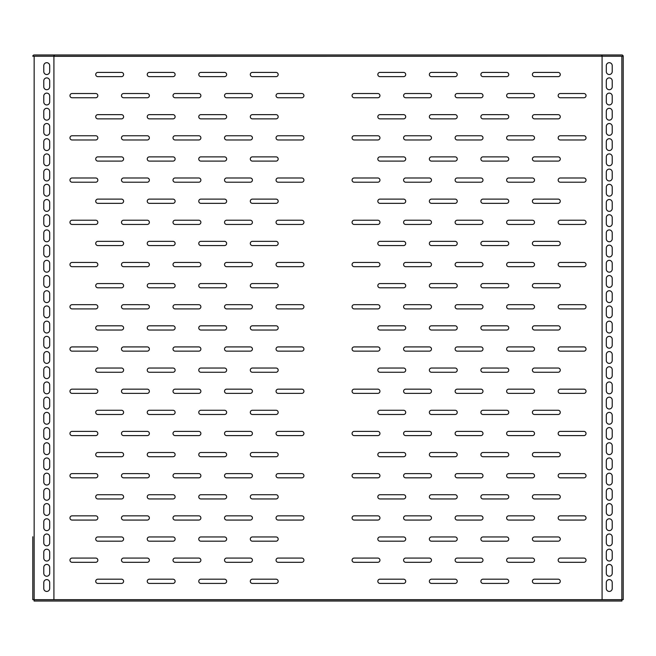 <?xml version="1.0" encoding="UTF-8"?>
<svg xmlns="http://www.w3.org/2000/svg" width="656" height="656" viewBox="0 0 656 656"><rect width="100%" height="100%" fill="white"/><g stroke="black" fill="none" stroke-linecap="round" stroke-linejoin="round"><path stroke-width="0.98" d="M32.8 582.782L32.8 599.674L53.915 599.674L53.915 56.236L601.659 56.236L601.659 54.973L54.341 54.973L54.341 56.326L623.2 56.236L623.2 599.674L623.2 93.406M32.8 536.756L32.8 599.674M278.169 93.529A2.116 2.116 0 0 0 276.053 95.645A2.116 2.116 0 0 0 278.169 97.752L301.817 97.752A2.116 2.116 0 0 0 303.925 95.645A2.116 2.116 0 0 0 301.817 93.529L278.169 93.529M226.64 93.529A2.116 2.116 0 0 0 224.532 95.645A2.116 2.116 0 0 0 226.64 97.752L250.297 97.752A2.116 2.116 0 0 0 252.404 95.645A2.116 2.116 0 0 0 250.297 93.529L226.64 93.529M175.119 93.529A2.116 2.116 0 0 0 173.012 95.645A2.116 2.116 0 0 0 175.119 97.752L198.768 97.752A2.116 2.116 0 0 0 200.884 95.645A2.116 2.116 0 0 0 198.768 93.529L175.119 93.529M123.599 93.529A2.116 2.116 0 0 0 121.483 95.645A2.116 2.116 0 0 0 123.599 97.752L147.247 97.752A2.116 2.116 0 0 0 149.363 95.645A2.116 2.116 0 0 0 147.247 93.529L123.599 93.529M278.169 135.759A2.116 2.116 0 0 0 276.053 137.875A2.116 2.116 0 0 0 278.169 139.982L301.817 139.982A2.116 2.116 0 0 0 303.925 137.875A2.116 2.116 0 0 0 301.817 135.759L278.169 135.759M226.64 135.759A2.116 2.116 0 0 0 224.532 137.875A2.116 2.116 0 0 0 226.64 139.982L250.297 139.982A2.116 2.116 0 0 0 252.404 137.875A2.116 2.116 0 0 0 250.297 135.759L226.64 135.759M175.119 135.759A2.116 2.116 0 0 0 173.012 137.875A2.116 2.116 0 0 0 175.119 139.982L198.768 139.982A2.116 2.116 0 0 0 200.884 137.875A2.116 2.116 0 0 0 198.768 135.759L175.119 135.759M123.599 135.759A2.116 2.116 0 0 0 121.483 137.875A2.116 2.116 0 0 0 123.599 139.982L147.247 139.982A2.116 2.116 0 0 0 149.363 137.875A2.116 2.116 0 0 0 147.247 135.759L123.599 135.759M278.169 177.989A2.116 2.116 0 0 0 276.053 180.105A2.116 2.116 0 0 0 278.169 182.212L301.817 182.212A2.116 2.116 0 0 0 303.925 180.105A2.116 2.116 0 0 0 301.817 177.989L278.169 177.989M226.64 177.989A2.116 2.116 0 0 0 224.532 180.105A2.116 2.116 0 0 0 226.64 182.212L250.297 182.212A2.116 2.116 0 0 0 252.404 180.105A2.116 2.116 0 0 0 250.297 177.989L226.64 177.989M175.119 177.989A2.116 2.116 0 0 0 173.012 180.105A2.116 2.116 0 0 0 175.119 182.212L198.768 182.212A2.116 2.116 0 0 0 200.884 180.105A2.116 2.116 0 0 0 198.768 177.989L175.119 177.989M123.599 177.989A2.116 2.116 0 0 0 121.483 180.105A2.116 2.116 0 0 0 123.599 182.212L147.247 182.212A2.116 2.116 0 0 0 149.363 180.105A2.116 2.116 0 0 0 147.247 177.989L123.599 177.989M278.169 220.227A2.116 2.116 0 0 0 276.053 222.335A2.116 2.116 0 0 0 278.169 224.45L301.817 224.45A2.116 2.116 0 0 0 303.925 222.335A2.116 2.116 0 0 0 301.817 220.227L278.169 220.227M226.64 220.227A2.116 2.116 0 0 0 224.532 222.335A2.116 2.116 0 0 0 226.64 224.45L250.297 224.45A2.116 2.116 0 0 0 252.404 222.335A2.116 2.116 0 0 0 250.297 220.227L226.64 220.227M175.119 220.227A2.116 2.116 0 0 0 173.012 222.335A2.116 2.116 0 0 0 175.119 224.45L198.768 224.45A2.116 2.116 0 0 0 200.884 222.335A2.116 2.116 0 0 0 198.768 220.227L175.119 220.227M123.599 220.227A2.116 2.116 0 0 0 121.483 222.335A2.116 2.116 0 0 0 123.599 224.45L147.247 224.45A2.116 2.116 0 0 0 149.363 222.335A2.116 2.116 0 0 0 147.247 220.227L123.599 220.227M278.169 262.457A2.116 2.116 0 0 0 276.053 264.565A2.116 2.116 0 0 0 278.169 266.68L301.817 266.68A2.116 2.116 0 0 0 303.925 264.565A2.116 2.116 0 0 0 301.817 262.457L278.169 262.457M226.64 262.457A2.116 2.116 0 0 0 224.532 264.565A2.116 2.116 0 0 0 226.64 266.68L250.297 266.68A2.116 2.116 0 0 0 252.404 264.565A2.116 2.116 0 0 0 250.297 262.457L226.64 262.457M175.119 262.457A2.116 2.116 0 0 0 173.012 264.565A2.116 2.116 0 0 0 175.119 266.68L198.768 266.68A2.116 2.116 0 0 0 200.884 264.565A2.116 2.116 0 0 0 198.768 262.457L175.119 262.457M123.599 262.457A2.116 2.116 0 0 0 121.483 264.565A2.116 2.116 0 0 0 123.599 266.68L147.247 266.68A2.116 2.116 0 0 0 149.363 264.565A2.116 2.116 0 0 0 147.247 262.457L123.599 262.457M278.169 304.687A2.116 2.116 0 0 0 276.053 306.803A2.116 2.116 0 0 0 278.169 308.91L301.817 308.91A2.116 2.116 0 0 0 303.925 306.803A2.116 2.116 0 0 0 301.817 304.687L278.169 304.687M226.64 304.687A2.116 2.116 0 0 0 224.532 306.803A2.116 2.116 0 0 0 226.64 308.91L250.297 308.91A2.116 2.116 0 0 0 252.404 306.803A2.116 2.116 0 0 0 250.297 304.687L226.64 304.687M175.119 304.687A2.116 2.116 0 0 0 173.012 306.803A2.116 2.116 0 0 0 175.119 308.91L198.768 308.91A2.116 2.116 0 0 0 200.884 306.803A2.116 2.116 0 0 0 198.768 304.687L175.119 304.687M123.599 304.687A2.116 2.116 0 0 0 121.483 306.803A2.116 2.116 0 0 0 123.599 308.91L147.247 308.91A2.116 2.116 0 0 0 149.363 306.803A2.116 2.116 0 0 0 147.247 304.687L123.599 304.687M278.169 346.917A2.116 2.116 0 0 0 276.053 349.033A2.116 2.116 0 0 0 278.169 351.14L301.817 351.14A2.116 2.116 0 0 0 303.925 349.033A2.116 2.116 0 0 0 301.817 346.917L278.169 346.917M226.64 346.917A2.116 2.116 0 0 0 224.532 349.033A2.116 2.116 0 0 0 226.64 351.14L250.297 351.14A2.116 2.116 0 0 0 252.404 349.033A2.116 2.116 0 0 0 250.297 346.917L226.64 346.917M175.119 346.917A2.116 2.116 0 0 0 173.012 349.033A2.116 2.116 0 0 0 175.119 351.14L198.768 351.14A2.116 2.116 0 0 0 200.884 349.033A2.116 2.116 0 0 0 198.768 346.917L175.119 346.917M123.599 346.917A2.116 2.116 0 0 0 121.483 349.033A2.116 2.116 0 0 0 123.599 351.14L147.247 351.14A2.116 2.116 0 0 0 149.363 349.033A2.116 2.116 0 0 0 147.247 346.917L123.599 346.917M278.169 389.156A2.116 2.116 0 0 0 276.053 391.263A2.116 2.116 0 0 0 278.169 393.379L301.817 393.379A2.116 2.116 0 0 0 303.925 391.263A2.116 2.116 0 0 0 301.817 389.156L278.169 389.156M226.64 389.156A2.116 2.116 0 0 0 224.532 391.263A2.116 2.116 0 0 0 226.64 393.379L250.297 393.379A2.116 2.116 0 0 0 252.404 391.263A2.116 2.116 0 0 0 250.297 389.156L226.64 389.156M175.119 389.156A2.116 2.116 0 0 0 173.012 391.263A2.116 2.116 0 0 0 175.119 393.379L198.768 393.379A2.116 2.116 0 0 0 200.884 391.263A2.116 2.116 0 0 0 198.768 389.156L175.119 389.156M123.599 389.156A2.116 2.116 0 0 0 121.483 391.263A2.116 2.116 0 0 0 123.599 393.379L147.247 393.379A2.116 2.116 0 0 0 149.363 391.263A2.116 2.116 0 0 0 147.247 389.156L123.599 389.156M278.169 431.386A2.116 2.116 0 0 0 276.053 433.493A2.116 2.116 0 0 0 278.169 435.609L301.817 435.609A2.116 2.116 0 0 0 303.925 433.493A2.116 2.116 0 0 0 301.817 431.386L278.169 431.386M226.64 431.386A2.116 2.116 0 0 0 224.532 433.493A2.116 2.116 0 0 0 226.64 435.609L250.297 435.609A2.116 2.116 0 0 0 252.404 433.493A2.116 2.116 0 0 0 250.297 431.386L226.64 431.386M175.119 431.386A2.116 2.116 0 0 0 173.012 433.493A2.116 2.116 0 0 0 175.119 435.609L198.768 435.609A2.116 2.116 0 0 0 200.884 433.493A2.116 2.116 0 0 0 198.768 431.386L175.119 431.386M123.599 431.386A2.116 2.116 0 0 0 121.483 433.493A2.116 2.116 0 0 0 123.599 435.609L147.247 435.609A2.116 2.116 0 0 0 149.363 433.493A2.116 2.116 0 0 0 147.247 431.386L123.599 431.386M278.169 473.616A2.116 2.116 0 0 0 276.053 475.723A2.116 2.116 0 0 0 278.169 477.839L301.817 477.839A2.116 2.116 0 0 0 303.925 475.723A2.116 2.116 0 0 0 301.817 473.616L278.169 473.616M226.64 473.616A2.116 2.116 0 0 0 224.532 475.723A2.116 2.116 0 0 0 226.64 477.839L250.297 477.839A2.116 2.116 0 0 0 252.404 475.723A2.116 2.116 0 0 0 250.297 473.616L226.64 473.616M175.119 473.616A2.116 2.116 0 0 0 173.012 475.723A2.116 2.116 0 0 0 175.119 477.839L198.768 477.839A2.116 2.116 0 0 0 200.884 475.723A2.116 2.116 0 0 0 198.768 473.616L175.119 473.616M123.599 473.616A2.116 2.116 0 0 0 121.483 475.723A2.116 2.116 0 0 0 123.599 477.839L147.247 477.839A2.116 2.116 0 0 0 149.363 475.723A2.116 2.116 0 0 0 147.247 473.616L123.599 473.616M278.169 515.846A2.116 2.116 0 0 0 276.053 517.961A2.116 2.116 0 0 0 278.169 520.069L301.817 520.069A2.116 2.116 0 0 0 303.925 517.961A2.116 2.116 0 0 0 301.817 515.846L278.169 515.846M226.64 515.846A2.116 2.116 0 0 0 224.532 517.961A2.116 2.116 0 0 0 226.64 520.069L250.297 520.069A2.116 2.116 0 0 0 252.404 517.961A2.116 2.116 0 0 0 250.297 515.846L226.64 515.846M175.119 515.846A2.116 2.116 0 0 0 173.012 517.961A2.116 2.116 0 0 0 175.119 520.069L198.768 520.069A2.116 2.116 0 0 0 200.884 517.961A2.116 2.116 0 0 0 198.768 515.846L175.119 515.846M123.599 515.846A2.116 2.116 0 0 0 121.483 517.961A2.116 2.116 0 0 0 123.599 520.069L147.247 520.069A2.116 2.116 0 0 0 149.363 517.961A2.116 2.116 0 0 0 147.247 515.846L123.599 515.846M72.078 93.529A2.116 2.116 0 0 0 69.962 95.645A2.116 2.116 0 0 0 72.078 97.752L95.727 97.752A2.116 2.116 0 0 0 97.834 95.645A2.116 2.116 0 0 0 95.727 93.529L72.078 93.529M72.078 135.759A2.116 2.116 0 0 0 69.962 137.875A2.116 2.116 0 0 0 72.078 139.982L95.727 139.982A2.116 2.116 0 0 0 97.834 137.875A2.116 2.116 0 0 0 95.727 135.759L72.078 135.759M72.078 177.989A2.116 2.116 0 0 0 69.962 180.105A2.116 2.116 0 0 0 72.078 182.212L95.727 182.212A2.116 2.116 0 0 0 97.834 180.105A2.116 2.116 0 0 0 95.727 177.989L72.078 177.989M72.078 220.227A2.116 2.116 0 0 0 69.962 222.335A2.116 2.116 0 0 0 72.078 224.45L95.727 224.45A2.116 2.116 0 0 0 97.834 222.335A2.116 2.116 0 0 0 95.727 220.227L72.078 220.227M72.078 262.457A2.116 2.116 0 0 0 69.962 264.565A2.116 2.116 0 0 0 72.078 266.68L95.727 266.68A2.116 2.116 0 0 0 97.834 264.565A2.116 2.116 0 0 0 95.727 262.457L72.078 262.457M72.078 304.687A2.116 2.116 0 0 0 69.962 306.803A2.116 2.116 0 0 0 72.078 308.91L95.727 308.91A2.116 2.116 0 0 0 97.834 306.803A2.116 2.116 0 0 0 95.727 304.687L72.078 304.687M72.078 346.917A2.116 2.116 0 0 0 69.962 349.033A2.116 2.116 0 0 0 72.078 351.14L95.727 351.14A2.116 2.116 0 0 0 97.834 349.033A2.116 2.116 0 0 0 95.727 346.917L72.078 346.917M72.078 389.156A2.116 2.116 0 0 0 69.962 391.263A2.116 2.116 0 0 0 72.078 393.379L95.727 393.379A2.116 2.116 0 0 0 97.834 391.263A2.116 2.116 0 0 0 95.727 389.156L72.078 389.156M72.078 431.386A2.116 2.116 0 0 0 69.962 433.493A2.116 2.116 0 0 0 72.078 435.609L95.727 435.609A2.116 2.116 0 0 0 97.834 433.493A2.116 2.116 0 0 0 95.727 431.386L72.078 431.386M72.078 473.616A2.116 2.116 0 0 0 69.962 475.723A2.116 2.116 0 0 0 72.078 477.839L95.727 477.839A2.116 2.116 0 0 0 97.834 475.723A2.116 2.116 0 0 0 95.727 473.616L72.078 473.616M72.078 515.846A2.116 2.116 0 0 0 69.962 517.961A2.116 2.116 0 0 0 72.078 520.069L95.727 520.069A2.116 2.116 0 0 0 97.834 517.961A2.116 2.116 0 0 0 95.727 515.846L72.078 515.846M278.169 558.076A2.116 2.116 0 0 0 276.053 560.191A2.116 2.116 0 0 0 278.169 562.299L301.817 562.299A2.116 2.116 0 0 0 303.925 560.191A2.116 2.116 0 0 0 301.817 558.076L278.169 558.076M226.64 558.076A2.116 2.116 0 0 0 224.532 560.191A2.116 2.116 0 0 0 226.64 562.299L250.297 562.299A2.116 2.116 0 0 0 252.404 560.191A2.116 2.116 0 0 0 250.297 558.076L226.64 558.076M175.119 558.076A2.116 2.116 0 0 0 173.012 560.191A2.116 2.116 0 0 0 175.119 562.299L198.768 562.299A2.116 2.116 0 0 0 200.884 560.191A2.116 2.116 0 0 0 198.768 558.076L175.119 558.076M123.599 558.076A2.116 2.116 0 0 0 121.483 560.191A2.116 2.116 0 0 0 123.599 562.299L147.247 562.299A2.116 2.116 0 0 0 149.363 560.191A2.116 2.116 0 0 0 147.247 558.076L123.599 558.076M72.078 558.076A2.116 2.116 0 0 0 69.962 560.191A2.116 2.116 0 0 0 72.078 562.299L95.727 562.299A2.116 2.116 0 0 0 97.834 560.191A2.116 2.116 0 0 0 95.727 558.076L72.078 558.076M250.297 74.522A2.116 2.116 0 0 1 252.404 72.414L276.053 72.414A2.116 2.116 0 0 1 278.169 74.522A2.116 2.116 0 0 1 276.053 76.637L252.404 76.637A2.116 2.116 0 0 1 250.297 74.522M198.768 74.522A2.116 2.116 0 0 1 200.884 72.414L224.532 72.414A2.116 2.116 0 0 1 226.64 74.522A2.116 2.116 0 0 1 224.532 76.637L200.884 76.637A2.116 2.116 0 0 1 198.768 74.522M147.247 74.522A2.116 2.116 0 0 1 149.363 72.414L173.012 72.414A2.116 2.116 0 0 1 175.119 74.522A2.116 2.116 0 0 1 173.012 76.637L149.363 76.637A2.116 2.116 0 0 1 147.247 74.522M250.297 116.76A2.116 2.116 0 0 1 252.404 114.644L276.053 114.644A2.116 2.116 0 0 1 278.169 116.76A2.116 2.116 0 0 1 276.053 118.867L252.404 118.867A2.116 2.116 0 0 1 250.297 116.76M198.768 116.76A2.116 2.116 0 0 1 200.884 114.644L224.532 114.644A2.116 2.116 0 0 1 226.64 116.76A2.116 2.116 0 0 1 224.532 118.867L200.884 118.867A2.116 2.116 0 0 1 198.768 116.76M147.247 116.76A2.116 2.116 0 0 1 149.363 114.644L173.012 114.644A2.116 2.116 0 0 1 175.119 116.76A2.116 2.116 0 0 1 173.012 118.867L149.363 118.867A2.116 2.116 0 0 1 147.247 116.76M250.297 158.99A2.116 2.116 0 0 1 252.404 156.874L276.053 156.874A2.116 2.116 0 0 1 278.169 158.99A2.116 2.116 0 0 1 276.053 161.097L252.404 161.097A2.116 2.116 0 0 1 250.297 158.99M198.768 158.99A2.116 2.116 0 0 1 200.884 156.874L224.532 156.874A2.116 2.116 0 0 1 226.64 158.99A2.116 2.116 0 0 1 224.532 161.097L200.884 161.097A2.116 2.116 0 0 1 198.768 158.99M147.247 158.99A2.116 2.116 0 0 1 149.363 156.874L173.012 156.874A2.116 2.116 0 0 1 175.119 158.99A2.116 2.116 0 0 1 173.012 161.097L149.363 161.097A2.116 2.116 0 0 1 147.247 158.99M250.297 201.22A2.116 2.116 0 0 1 252.404 199.112L276.053 199.112A2.116 2.116 0 0 1 278.169 201.22A2.116 2.116 0 0 1 276.053 203.335L252.404 203.335A2.116 2.116 0 0 1 250.297 201.22M198.768 201.22A2.116 2.116 0 0 1 200.884 199.112L224.532 199.112A2.116 2.116 0 0 1 226.64 201.22A2.116 2.116 0 0 1 224.532 203.335L200.884 203.335A2.116 2.116 0 0 1 198.768 201.22M147.247 201.22A2.116 2.116 0 0 1 149.363 199.112L173.012 199.112A2.116 2.116 0 0 1 175.119 201.22A2.116 2.116 0 0 1 173.012 203.335L149.363 203.335A2.116 2.116 0 0 1 147.247 201.22M250.297 243.45A2.116 2.116 0 0 1 252.404 241.342L276.053 241.342A2.116 2.116 0 0 1 278.169 243.45A2.116 2.116 0 0 1 276.053 245.565L252.404 245.565A2.116 2.116 0 0 1 250.297 243.45M198.768 243.45A2.116 2.116 0 0 1 200.884 241.342L224.532 241.342A2.116 2.116 0 0 1 226.64 243.45A2.116 2.116 0 0 1 224.532 245.565L200.884 245.565A2.116 2.116 0 0 1 198.768 243.45M147.247 243.45A2.116 2.116 0 0 1 149.363 241.342L173.012 241.342A2.116 2.116 0 0 1 175.119 243.45A2.116 2.116 0 0 1 173.012 245.565L149.363 245.565A2.116 2.116 0 0 1 147.247 243.45M250.297 285.68A2.116 2.116 0 0 1 252.404 283.572L276.053 283.572A2.116 2.116 0 0 1 278.169 285.68A2.116 2.116 0 0 1 276.053 287.795L252.404 287.795A2.116 2.116 0 0 1 250.297 285.68M198.768 285.68A2.116 2.116 0 0 1 200.884 283.572L224.532 283.572A2.116 2.116 0 0 1 226.64 285.68A2.116 2.116 0 0 1 224.532 287.795L200.884 287.795A2.116 2.116 0 0 1 198.768 285.68M147.247 285.68A2.116 2.116 0 0 1 149.363 283.572L173.012 283.572A2.116 2.116 0 0 1 175.119 285.68A2.116 2.116 0 0 1 173.012 287.795L149.363 287.795A2.116 2.116 0 0 1 147.247 285.68M250.297 327.918A2.116 2.116 0 0 1 252.404 325.802L276.053 325.802A2.116 2.116 0 0 1 278.169 327.918A2.116 2.116 0 0 1 276.053 330.025L252.404 330.025A2.116 2.116 0 0 1 250.297 327.918M198.768 327.918A2.116 2.116 0 0 1 200.884 325.802L224.532 325.802A2.116 2.116 0 0 1 226.64 327.918A2.116 2.116 0 0 1 224.532 330.025L200.884 330.025A2.116 2.116 0 0 1 198.768 327.918M147.247 327.918A2.116 2.116 0 0 1 149.363 325.802L173.012 325.802A2.116 2.116 0 0 1 175.119 327.918A2.116 2.116 0 0 1 173.012 330.025L149.363 330.025A2.116 2.116 0 0 1 147.247 327.918M250.297 370.148A2.116 2.116 0 0 1 252.404 368.032L276.053 368.032A2.116 2.116 0 0 1 278.169 370.148A2.116 2.116 0 0 1 276.053 372.255L252.404 372.255A2.116 2.116 0 0 1 250.297 370.148M198.768 370.148A2.116 2.116 0 0 1 200.884 368.032L224.532 368.032A2.116 2.116 0 0 1 226.64 370.148A2.116 2.116 0 0 1 224.532 372.255L200.884 372.255A2.116 2.116 0 0 1 198.768 370.148M147.247 370.148A2.116 2.116 0 0 1 149.363 368.032L173.012 368.032A2.116 2.116 0 0 1 175.119 370.148A2.116 2.116 0 0 1 173.012 372.255L149.363 372.255A2.116 2.116 0 0 1 147.247 370.148M250.297 412.378A2.116 2.116 0 0 1 252.404 410.271L276.053 410.271A2.116 2.116 0 0 1 278.169 412.378A2.116 2.116 0 0 1 276.053 414.494L252.404 414.494A2.116 2.116 0 0 1 250.297 412.378M198.768 412.378A2.116 2.116 0 0 1 200.884 410.271L224.532 410.271A2.116 2.116 0 0 1 226.64 412.378A2.116 2.116 0 0 1 224.532 414.494L200.884 414.494A2.116 2.116 0 0 1 198.768 412.378M147.247 412.378A2.116 2.116 0 0 1 149.363 410.271L173.012 410.271A2.116 2.116 0 0 1 175.119 412.378A2.116 2.116 0 0 1 173.012 414.494L149.363 414.494A2.116 2.116 0 0 1 147.247 412.378M250.297 454.608A2.116 2.116 0 0 1 252.404 452.501L276.053 452.501A2.116 2.116 0 0 1 278.169 454.608A2.116 2.116 0 0 1 276.053 456.724L252.404 456.724A2.116 2.116 0 0 1 250.297 454.608M198.768 454.608A2.116 2.116 0 0 1 200.884 452.501L224.532 452.501A2.116 2.116 0 0 1 226.64 454.608A2.116 2.116 0 0 1 224.532 456.724L200.884 456.724A2.116 2.116 0 0 1 198.768 454.608M147.247 454.608A2.116 2.116 0 0 1 149.363 452.501L173.012 452.501A2.116 2.116 0 0 1 175.119 454.608A2.116 2.116 0 0 1 173.012 456.724L149.363 456.724A2.116 2.116 0 0 1 147.247 454.608M250.297 496.846A2.116 2.116 0 0 1 252.404 494.731L276.053 494.731A2.116 2.116 0 0 1 278.169 496.846A2.116 2.116 0 0 1 276.053 498.954L252.404 498.954A2.116 2.116 0 0 1 250.297 496.846M198.768 496.846A2.116 2.116 0 0 1 200.884 494.731L224.532 494.731A2.116 2.116 0 0 1 226.64 496.846A2.116 2.116 0 0 1 224.532 498.954L200.884 498.954A2.116 2.116 0 0 1 198.768 496.846M147.247 496.846A2.116 2.116 0 0 1 149.363 494.731L173.012 494.731A2.116 2.116 0 0 1 175.119 496.846A2.116 2.116 0 0 1 173.012 498.954L149.363 498.954A2.116 2.116 0 0 1 147.247 496.846M250.297 539.076A2.116 2.116 0 0 1 252.404 536.961L276.053 536.961A2.116 2.116 0 0 1 278.169 539.076A2.116 2.116 0 0 1 276.053 541.184L252.404 541.184A2.116 2.116 0 0 1 250.297 539.076M198.768 539.076A2.116 2.116 0 0 1 200.884 536.961L224.532 536.961A2.116 2.116 0 0 1 226.64 539.076A2.116 2.116 0 0 1 224.532 541.184L200.884 541.184A2.116 2.116 0 0 1 198.768 539.076M147.247 539.076A2.116 2.116 0 0 1 149.363 536.961L173.012 536.961A2.116 2.116 0 0 1 175.119 539.076A2.116 2.116 0 0 1 173.012 541.184L149.363 541.184A2.116 2.116 0 0 1 147.247 539.076M95.727 74.522A2.116 2.116 0 0 1 97.834 72.414L121.483 72.414A2.116 2.116 0 0 1 123.599 74.522A2.116 2.116 0 0 1 121.483 76.637L97.834 76.637A2.116 2.116 0 0 1 95.727 74.522M95.727 116.76A2.116 2.116 0 0 1 97.834 114.644L121.483 114.644A2.116 2.116 0 0 1 123.599 116.76A2.116 2.116 0 0 1 121.483 118.867L97.834 118.867A2.116 2.116 0 0 1 95.727 116.76M95.727 158.99A2.116 2.116 0 0 1 97.834 156.874L121.483 156.874A2.116 2.116 0 0 1 123.599 158.99A2.116 2.116 0 0 1 121.483 161.097L97.834 161.097A2.116 2.116 0 0 1 95.727 158.99M95.727 201.22A2.116 2.116 0 0 1 97.834 199.112L121.483 199.112A2.116 2.116 0 0 1 123.599 201.22A2.116 2.116 0 0 1 121.483 203.335L97.834 203.335A2.116 2.116 0 0 1 95.727 201.22M95.727 243.45A2.116 2.116 0 0 1 97.834 241.342L121.483 241.342A2.116 2.116 0 0 1 123.599 243.45A2.116 2.116 0 0 1 121.483 245.565L97.834 245.565A2.116 2.116 0 0 1 95.727 243.45M95.727 285.68A2.116 2.116 0 0 1 97.834 283.572L121.483 283.572A2.116 2.116 0 0 1 123.599 285.68A2.116 2.116 0 0 1 121.483 287.795L97.834 287.795A2.116 2.116 0 0 1 95.727 285.68M95.727 327.918A2.116 2.116 0 0 1 97.834 325.802L121.483 325.802A2.116 2.116 0 0 1 123.599 327.918A2.116 2.116 0 0 1 121.483 330.025L97.834 330.025A2.116 2.116 0 0 1 95.727 327.918M95.727 370.148A2.116 2.116 0 0 1 97.834 368.032L121.483 368.032A2.116 2.116 0 0 1 123.599 370.148A2.116 2.116 0 0 1 121.483 372.255L97.834 372.255A2.116 2.116 0 0 1 95.727 370.148M95.727 412.378A2.116 2.116 0 0 1 97.834 410.271L121.483 410.271A2.116 2.116 0 0 1 123.599 412.378A2.116 2.116 0 0 1 121.483 414.494L97.834 414.494A2.116 2.116 0 0 1 95.727 412.378M95.727 454.608A2.116 2.116 0 0 1 97.834 452.501L121.483 452.501A2.116 2.116 0 0 1 123.599 454.608A2.116 2.116 0 0 1 121.483 456.724L97.834 456.724A2.116 2.116 0 0 1 95.727 454.608M95.727 496.846A2.116 2.116 0 0 1 97.834 494.731L121.483 494.731A2.116 2.116 0 0 1 123.599 496.846A2.116 2.116 0 0 1 121.483 498.954L97.834 498.954A2.116 2.116 0 0 1 95.727 496.846M95.727 539.076A2.116 2.116 0 0 1 97.834 536.961L121.483 536.961A2.116 2.116 0 0 1 123.599 539.076A2.116 2.116 0 0 1 121.483 541.184L97.834 541.184A2.116 2.116 0 0 1 95.727 539.076M250.297 581.306A2.116 2.116 0 0 1 252.404 579.191L276.053 579.191A2.116 2.116 0 0 1 278.169 581.306A2.116 2.116 0 0 1 276.053 583.414L252.404 583.414A2.116 2.116 0 0 1 250.297 581.306M198.768 581.306A2.116 2.116 0 0 1 200.884 579.191L224.532 579.191A2.116 2.116 0 0 1 226.64 581.306A2.116 2.116 0 0 1 224.532 583.414L200.884 583.414A2.116 2.116 0 0 1 198.768 581.306M147.247 581.306A2.116 2.116 0 0 1 149.363 579.191L173.012 579.191A2.116 2.116 0 0 1 175.119 581.306A2.116 2.116 0 0 1 173.012 583.414L149.363 583.414A2.116 2.116 0 0 1 147.247 581.306M95.727 581.306A2.116 2.116 0 0 1 97.834 579.191L121.483 579.191A2.116 2.116 0 0 1 123.599 581.306A2.116 2.116 0 0 1 121.483 583.414L97.834 583.414A2.116 2.116 0 0 1 95.727 581.306M352.075 95.645A2.116 2.116 0 0 1 354.183 93.529L377.831 93.529A2.116 2.116 0 0 1 379.947 95.645A2.116 2.116 0 0 1 377.831 97.752L354.183 97.752A2.116 2.116 0 0 1 352.075 95.645M403.596 95.645A2.116 2.116 0 0 1 405.703 93.529L429.36 93.529A2.116 2.116 0 0 1 431.468 95.645A2.116 2.116 0 0 1 429.36 97.752L405.703 97.752A2.116 2.116 0 0 1 403.596 95.645M455.116 95.645A2.116 2.116 0 0 1 457.232 93.529L480.881 93.529A2.116 2.116 0 0 1 482.988 95.645A2.116 2.116 0 0 1 480.881 97.752L457.232 97.752A2.116 2.116 0 0 1 455.116 95.645M506.637 95.645A2.116 2.116 0 0 1 508.753 93.529L532.401 93.529A2.116 2.116 0 0 1 534.517 95.645A2.116 2.116 0 0 1 532.401 97.752L508.753 97.752A2.116 2.116 0 0 1 506.637 95.645M352.075 137.875A2.116 2.116 0 0 1 354.183 135.759L377.831 135.759A2.116 2.116 0 0 1 379.947 137.875A2.116 2.116 0 0 1 377.831 139.982L354.183 139.982A2.116 2.116 0 0 1 352.075 137.875M403.596 137.875A2.116 2.116 0 0 1 405.703 135.759L429.36 135.759A2.116 2.116 0 0 1 431.468 137.875A2.116 2.116 0 0 1 429.36 139.982L405.703 139.982A2.116 2.116 0 0 1 403.596 137.875M455.116 137.875A2.116 2.116 0 0 1 457.232 135.759L480.881 135.759A2.116 2.116 0 0 1 482.988 137.875A2.116 2.116 0 0 1 480.881 139.982L457.232 139.982A2.116 2.116 0 0 1 455.116 137.875M506.637 137.875A2.116 2.116 0 0 1 508.753 135.759L532.401 135.759A2.116 2.116 0 0 1 534.517 137.875A2.116 2.116 0 0 1 532.401 139.982L508.753 139.982A2.116 2.116 0 0 1 506.637 137.875M352.075 180.105A2.116 2.116 0 0 1 354.183 177.989L377.831 177.989A2.116 2.116 0 0 1 379.947 180.105A2.116 2.116 0 0 1 377.831 182.212L354.183 182.212A2.116 2.116 0 0 1 352.075 180.105M403.596 180.105A2.116 2.116 0 0 1 405.703 177.989L429.36 177.989A2.116 2.116 0 0 1 431.468 180.105A2.116 2.116 0 0 1 429.36 182.212L405.703 182.212A2.116 2.116 0 0 1 403.596 180.105M455.116 180.105A2.116 2.116 0 0 1 457.232 177.989L480.881 177.989A2.116 2.116 0 0 1 482.988 180.105A2.116 2.116 0 0 1 480.881 182.212L457.232 182.212A2.116 2.116 0 0 1 455.116 180.105M506.637 180.105A2.116 2.116 0 0 1 508.753 177.989L532.401 177.989A2.116 2.116 0 0 1 534.517 180.105A2.116 2.116 0 0 1 532.401 182.212L508.753 182.212A2.116 2.116 0 0 1 506.637 180.105M352.075 222.335A2.116 2.116 0 0 1 354.183 220.227L377.831 220.227A2.116 2.116 0 0 1 379.947 222.335A2.116 2.116 0 0 1 377.831 224.45L354.183 224.45A2.116 2.116 0 0 1 352.075 222.335M403.596 222.335A2.116 2.116 0 0 1 405.703 220.227L429.36 220.227A2.116 2.116 0 0 1 431.468 222.335A2.116 2.116 0 0 1 429.36 224.45L405.703 224.45A2.116 2.116 0 0 1 403.596 222.335M455.116 222.335A2.116 2.116 0 0 1 457.232 220.227L480.881 220.227A2.116 2.116 0 0 1 482.988 222.335A2.116 2.116 0 0 1 480.881 224.45L457.232 224.45A2.116 2.116 0 0 1 455.116 222.335M506.637 222.335A2.116 2.116 0 0 1 508.753 220.227L532.401 220.227A2.116 2.116 0 0 1 534.517 222.335A2.116 2.116 0 0 1 532.401 224.45L508.753 224.45A2.116 2.116 0 0 1 506.637 222.335M352.075 264.565A2.116 2.116 0 0 1 354.183 262.457L377.831 262.457A2.116 2.116 0 0 1 379.947 264.565A2.116 2.116 0 0 1 377.831 266.68L354.183 266.68A2.116 2.116 0 0 1 352.075 264.565M403.596 264.565A2.116 2.116 0 0 1 405.703 262.457L429.36 262.457A2.116 2.116 0 0 1 431.468 264.565A2.116 2.116 0 0 1 429.36 266.68L405.703 266.68A2.116 2.116 0 0 1 403.596 264.565M455.116 264.565A2.116 2.116 0 0 1 457.232 262.457L480.881 262.457A2.116 2.116 0 0 1 482.988 264.565A2.116 2.116 0 0 1 480.881 266.68L457.232 266.68A2.116 2.116 0 0 1 455.116 264.565M506.637 264.565A2.116 2.116 0 0 1 508.753 262.457L532.401 262.457A2.116 2.116 0 0 1 534.517 264.565A2.116 2.116 0 0 1 532.401 266.68L508.753 266.68A2.116 2.116 0 0 1 506.637 264.565M352.075 306.803A2.116 2.116 0 0 1 354.183 304.687L377.831 304.687A2.116 2.116 0 0 1 379.947 306.803A2.116 2.116 0 0 1 377.831 308.91L354.183 308.91A2.116 2.116 0 0 1 352.075 306.803M403.596 306.803A2.116 2.116 0 0 1 405.703 304.687L429.36 304.687A2.116 2.116 0 0 1 431.468 306.803A2.116 2.116 0 0 1 429.36 308.91L405.703 308.91A2.116 2.116 0 0 1 403.596 306.803M455.116 306.803A2.116 2.116 0 0 1 457.232 304.687L480.881 304.687A2.116 2.116 0 0 1 482.988 306.803A2.116 2.116 0 0 1 480.881 308.91L457.232 308.91A2.116 2.116 0 0 1 455.116 306.803M506.637 306.803A2.116 2.116 0 0 1 508.753 304.687L532.401 304.687A2.116 2.116 0 0 1 534.517 306.803A2.116 2.116 0 0 1 532.401 308.91L508.753 308.91A2.116 2.116 0 0 1 506.637 306.803M352.075 349.033A2.116 2.116 0 0 1 354.183 346.917L377.831 346.917A2.116 2.116 0 0 1 379.947 349.033A2.116 2.116 0 0 1 377.831 351.14L354.183 351.14A2.116 2.116 0 0 1 352.075 349.033M403.596 349.033A2.116 2.116 0 0 1 405.703 346.917L429.36 346.917A2.116 2.116 0 0 1 431.468 349.033A2.116 2.116 0 0 1 429.36 351.14L405.703 351.14A2.116 2.116 0 0 1 403.596 349.033M455.116 349.033A2.116 2.116 0 0 1 457.232 346.917L480.881 346.917A2.116 2.116 0 0 1 482.988 349.033A2.116 2.116 0 0 1 480.881 351.14L457.232 351.14A2.116 2.116 0 0 1 455.116 349.033M506.637 349.033A2.116 2.116 0 0 1 508.753 346.917L532.401 346.917A2.116 2.116 0 0 1 534.517 349.033A2.116 2.116 0 0 1 532.401 351.14L508.753 351.14A2.116 2.116 0 0 1 506.637 349.033M352.075 391.263A2.116 2.116 0 0 1 354.183 389.156L377.831 389.156A2.116 2.116 0 0 1 379.947 391.263A2.116 2.116 0 0 1 377.831 393.379L354.183 393.379A2.116 2.116 0 0 1 352.075 391.263M403.596 391.263A2.116 2.116 0 0 1 405.703 389.156L429.36 389.156A2.116 2.116 0 0 1 431.468 391.263A2.116 2.116 0 0 1 429.36 393.379L405.703 393.379A2.116 2.116 0 0 1 403.596 391.263M455.116 391.263A2.116 2.116 0 0 1 457.232 389.156L480.881 389.156A2.116 2.116 0 0 1 482.988 391.263A2.116 2.116 0 0 1 480.881 393.379L457.232 393.379A2.116 2.116 0 0 1 455.116 391.263M506.637 391.263A2.116 2.116 0 0 1 508.753 389.156L532.401 389.156A2.116 2.116 0 0 1 534.517 391.263A2.116 2.116 0 0 1 532.401 393.379L508.753 393.379A2.116 2.116 0 0 1 506.637 391.263M352.075 433.493A2.116 2.116 0 0 1 354.183 431.386L377.831 431.386A2.116 2.116 0 0 1 379.947 433.493A2.116 2.116 0 0 1 377.831 435.609L354.183 435.609A2.116 2.116 0 0 1 352.075 433.493M403.596 433.493A2.116 2.116 0 0 1 405.703 431.386L429.36 431.386A2.116 2.116 0 0 1 431.468 433.493A2.116 2.116 0 0 1 429.36 435.609L405.703 435.609A2.116 2.116 0 0 1 403.596 433.493M455.116 433.493A2.116 2.116 0 0 1 457.232 431.386L480.881 431.386A2.116 2.116 0 0 1 482.988 433.493A2.116 2.116 0 0 1 480.881 435.609L457.232 435.609A2.116 2.116 0 0 1 455.116 433.493M506.637 433.493A2.116 2.116 0 0 1 508.753 431.386L532.401 431.386A2.116 2.116 0 0 1 534.517 433.493A2.116 2.116 0 0 1 532.401 435.609L508.753 435.609A2.116 2.116 0 0 1 506.637 433.493M352.075 475.723A2.116 2.116 0 0 1 354.183 473.616L377.831 473.616A2.116 2.116 0 0 1 379.947 475.723A2.116 2.116 0 0 1 377.831 477.839L354.183 477.839A2.116 2.116 0 0 1 352.075 475.723M403.596 475.723A2.116 2.116 0 0 1 405.703 473.616L429.36 473.616A2.116 2.116 0 0 1 431.468 475.723A2.116 2.116 0 0 1 429.36 477.839L405.703 477.839A2.116 2.116 0 0 1 403.596 475.723M455.116 475.723A2.116 2.116 0 0 1 457.232 473.616L480.881 473.616A2.116 2.116 0 0 1 482.988 475.723A2.116 2.116 0 0 1 480.881 477.839L457.232 477.839A2.116 2.116 0 0 1 455.116 475.723M506.637 475.723A2.116 2.116 0 0 1 508.753 473.616L532.401 473.616A2.116 2.116 0 0 1 534.517 475.723A2.116 2.116 0 0 1 532.401 477.839L508.753 477.839A2.116 2.116 0 0 1 506.637 475.723M352.075 517.961A2.116 2.116 0 0 1 354.183 515.846L377.831 515.846A2.116 2.116 0 0 1 379.947 517.961A2.116 2.116 0 0 1 377.831 520.069L354.183 520.069A2.116 2.116 0 0 1 352.075 517.961M403.596 517.961A2.116 2.116 0 0 1 405.703 515.846L429.36 515.846A2.116 2.116 0 0 1 431.468 517.961A2.116 2.116 0 0 1 429.36 520.069L405.703 520.069A2.116 2.116 0 0 1 403.596 517.961M455.116 517.961A2.116 2.116 0 0 1 457.232 515.846L480.881 515.846A2.116 2.116 0 0 1 482.988 517.961A2.116 2.116 0 0 1 480.881 520.069L457.232 520.069A2.116 2.116 0 0 1 455.116 517.961M506.637 517.961A2.116 2.116 0 0 1 508.753 515.846L532.401 515.846A2.116 2.116 0 0 1 534.517 517.961A2.116 2.116 0 0 1 532.401 520.069L508.753 520.069A2.116 2.116 0 0 1 506.637 517.961M558.166 95.645A2.116 2.116 0 0 1 560.273 93.529L583.922 93.529A2.116 2.116 0 0 1 586.038 95.645A2.116 2.116 0 0 1 583.922 97.752L560.273 97.752A2.116 2.116 0 0 1 558.166 95.645M558.166 137.875A2.116 2.116 0 0 1 560.273 135.759L583.922 135.759A2.116 2.116 0 0 1 586.038 137.875A2.116 2.116 0 0 1 583.922 139.982L560.273 139.982A2.116 2.116 0 0 1 558.166 137.875M558.166 180.105A2.116 2.116 0 0 1 560.273 177.989L583.922 177.989A2.116 2.116 0 0 1 586.038 180.105A2.116 2.116 0 0 1 583.922 182.212L560.273 182.212A2.116 2.116 0 0 1 558.166 180.105M558.166 222.335A2.116 2.116 0 0 1 560.273 220.227L583.922 220.227A2.116 2.116 0 0 1 586.038 222.335A2.116 2.116 0 0 1 583.922 224.45L560.273 224.45A2.116 2.116 0 0 1 558.166 222.335M558.166 264.565A2.116 2.116 0 0 1 560.273 262.457L583.922 262.457A2.116 2.116 0 0 1 586.038 264.565A2.116 2.116 0 0 1 583.922 266.68L560.273 266.68A2.116 2.116 0 0 1 558.166 264.565M558.166 306.803A2.116 2.116 0 0 1 560.273 304.687L583.922 304.687A2.116 2.116 0 0 1 586.038 306.803A2.116 2.116 0 0 1 583.922 308.91L560.273 308.91A2.116 2.116 0 0 1 558.166 306.803M558.166 349.033A2.116 2.116 0 0 1 560.273 346.917L583.922 346.917A2.116 2.116 0 0 1 586.038 349.033A2.116 2.116 0 0 1 583.922 351.14L560.273 351.14A2.116 2.116 0 0 1 558.166 349.033M558.166 391.263A2.116 2.116 0 0 1 560.273 389.156L583.922 389.156A2.116 2.116 0 0 1 586.038 391.263A2.116 2.116 0 0 1 583.922 393.379L560.273 393.379A2.116 2.116 0 0 1 558.166 391.263M558.166 433.493A2.116 2.116 0 0 1 560.273 431.386L583.922 431.386A2.116 2.116 0 0 1 586.038 433.493A2.116 2.116 0 0 1 583.922 435.609L560.273 435.609A2.116 2.116 0 0 1 558.166 433.493M558.166 475.723A2.116 2.116 0 0 1 560.273 473.616L583.922 473.616A2.116 2.116 0 0 1 586.038 475.723A2.116 2.116 0 0 1 583.922 477.839L560.273 477.839A2.116 2.116 0 0 1 558.166 475.723M558.166 517.961A2.116 2.116 0 0 1 560.273 515.846L583.922 515.846A2.116 2.116 0 0 1 586.038 517.961A2.116 2.116 0 0 1 583.922 520.069L560.273 520.069A2.116 2.116 0 0 1 558.166 517.961M352.075 560.191A2.116 2.116 0 0 1 354.183 558.076L377.831 558.076A2.116 2.116 0 0 1 379.947 560.191A2.116 2.116 0 0 1 377.831 562.299L354.183 562.299A2.116 2.116 0 0 1 352.075 560.191M403.596 560.191A2.116 2.116 0 0 1 405.703 558.076L429.36 558.076A2.116 2.116 0 0 1 431.468 560.191A2.116 2.116 0 0 1 429.36 562.299L405.703 562.299A2.116 2.116 0 0 1 403.596 560.191M455.116 560.191A2.116 2.116 0 0 1 457.232 558.076L480.881 558.076A2.116 2.116 0 0 1 482.988 560.191A2.116 2.116 0 0 1 480.881 562.299L457.232 562.299A2.116 2.116 0 0 1 455.116 560.191M506.637 560.191A2.116 2.116 0 0 1 508.753 558.076L532.401 558.076A2.116 2.116 0 0 1 534.517 560.191A2.116 2.116 0 0 1 532.401 562.299L508.753 562.299A2.116 2.116 0 0 1 506.637 560.191M558.166 560.191A2.116 2.116 0 0 1 560.273 558.076L583.922 558.076A2.116 2.116 0 0 1 586.038 560.191A2.116 2.116 0 0 1 583.922 562.299L560.273 562.299A2.116 2.116 0 0 1 558.166 560.191M431.468 72.414A2.116 2.116 0 0 0 429.36 74.522A2.116 2.116 0 0 0 431.468 76.637L455.116 76.637A2.116 2.116 0 0 0 457.232 74.522A2.116 2.116 0 0 0 455.116 72.414L431.468 72.414M431.468 114.644A2.116 2.116 0 0 0 429.36 116.76A2.116 2.116 0 0 0 431.468 118.867L455.116 118.867A2.116 2.116 0 0 0 457.232 116.76A2.116 2.116 0 0 0 455.116 114.644L431.468 114.644M431.468 156.874A2.116 2.116 0 0 0 429.36 158.99A2.116 2.116 0 0 0 431.468 161.097L455.116 161.097A2.116 2.116 0 0 0 457.232 158.99A2.116 2.116 0 0 0 455.116 156.874L431.468 156.874M431.468 199.112A2.116 2.116 0 0 0 429.36 201.22A2.116 2.116 0 0 0 431.468 203.335L455.116 203.335A2.116 2.116 0 0 0 457.232 201.22A2.116 2.116 0 0 0 455.116 199.112L431.468 199.112M431.468 241.342A2.116 2.116 0 0 0 429.36 243.45A2.116 2.116 0 0 0 431.468 245.565L455.116 245.565A2.116 2.116 0 0 0 457.232 243.45A2.116 2.116 0 0 0 455.116 241.342L431.468 241.342M431.468 283.572A2.116 2.116 0 0 0 429.36 285.68A2.116 2.116 0 0 0 431.468 287.795L455.116 287.795A2.116 2.116 0 0 0 457.232 285.68A2.116 2.116 0 0 0 455.116 283.572L431.468 283.572M431.468 325.802A2.116 2.116 0 0 0 429.36 327.918A2.116 2.116 0 0 0 431.468 330.025L455.116 330.025A2.116 2.116 0 0 0 457.232 327.918A2.116 2.116 0 0 0 455.116 325.802L431.468 325.802M431.468 368.032A2.116 2.116 0 0 0 429.36 370.148A2.116 2.116 0 0 0 431.468 372.255L455.116 372.255A2.116 2.116 0 0 0 457.232 370.148A2.116 2.116 0 0 0 455.116 368.032L431.468 368.032M431.468 410.271A2.116 2.116 0 0 0 429.36 412.378A2.116 2.116 0 0 0 431.468 414.494L455.116 414.494A2.116 2.116 0 0 0 457.232 412.378A2.116 2.116 0 0 0 455.116 410.271L431.468 410.271M431.468 452.501A2.116 2.116 0 0 0 429.36 454.608A2.116 2.116 0 0 0 431.468 456.724L455.116 456.724A2.116 2.116 0 0 0 457.232 454.608A2.116 2.116 0 0 0 455.116 452.501L431.468 452.501M431.468 494.731A2.116 2.116 0 0 0 429.36 496.846A2.116 2.116 0 0 0 431.468 498.954L455.116 498.954A2.116 2.116 0 0 0 457.232 496.846A2.116 2.116 0 0 0 455.116 494.731L431.468 494.731M431.468 536.961A2.116 2.116 0 0 0 429.36 539.076A2.116 2.116 0 0 0 431.468 541.184L455.116 541.184A2.116 2.116 0 0 0 457.232 539.076A2.116 2.116 0 0 0 455.116 536.961L431.468 536.961M482.988 72.414A2.116 2.116 0 0 0 480.881 74.522A2.116 2.116 0 0 0 482.988 76.637L506.637 76.637A2.116 2.116 0 0 0 508.753 74.522A2.116 2.116 0 0 0 506.637 72.414L482.988 72.414M482.988 114.644A2.116 2.116 0 0 0 480.881 116.76A2.116 2.116 0 0 0 482.988 118.867L506.637 118.867A2.116 2.116 0 0 0 508.753 116.76A2.116 2.116 0 0 0 506.637 114.644L482.988 114.644M482.988 156.874A2.116 2.116 0 0 0 480.881 158.99A2.116 2.116 0 0 0 482.988 161.097L506.637 161.097A2.116 2.116 0 0 0 508.753 158.99A2.116 2.116 0 0 0 506.637 156.874L482.988 156.874M482.988 199.112A2.116 2.116 0 0 0 480.881 201.22A2.116 2.116 0 0 0 482.988 203.335L506.637 203.335A2.116 2.116 0 0 0 508.753 201.22A2.116 2.116 0 0 0 506.637 199.112L482.988 199.112M482.988 241.342A2.116 2.116 0 0 0 480.881 243.45A2.116 2.116 0 0 0 482.988 245.565L506.637 245.565A2.116 2.116 0 0 0 508.753 243.45A2.116 2.116 0 0 0 506.637 241.342L482.988 241.342M482.988 283.572A2.116 2.116 0 0 0 480.881 285.68A2.116 2.116 0 0 0 482.988 287.795L506.637 287.795A2.116 2.116 0 0 0 508.753 285.68A2.116 2.116 0 0 0 506.637 283.572L482.988 283.572M482.988 325.802A2.116 2.116 0 0 0 480.881 327.918A2.116 2.116 0 0 0 482.988 330.025L506.637 330.025A2.116 2.116 0 0 0 508.753 327.918A2.116 2.116 0 0 0 506.637 325.802L482.988 325.802M482.988 368.032A2.116 2.116 0 0 0 480.881 370.148A2.116 2.116 0 0 0 482.988 372.255L506.637 372.255A2.116 2.116 0 0 0 508.753 370.148A2.116 2.116 0 0 0 506.637 368.032L482.988 368.032M482.988 410.271A2.116 2.116 0 0 0 480.881 412.378A2.116 2.116 0 0 0 482.988 414.494L506.637 414.494A2.116 2.116 0 0 0 508.753 412.378A2.116 2.116 0 0 0 506.637 410.271L482.988 410.271M482.988 452.501A2.116 2.116 0 0 0 480.881 454.608A2.116 2.116 0 0 0 482.988 456.724L506.637 456.724A2.116 2.116 0 0 0 508.753 454.608A2.116 2.116 0 0 0 506.637 452.501L482.988 452.501M482.988 494.731A2.116 2.116 0 0 0 480.881 496.846A2.116 2.116 0 0 0 482.988 498.954L506.637 498.954A2.116 2.116 0 0 0 508.753 496.846A2.116 2.116 0 0 0 506.637 494.731L482.988 494.731M482.988 536.961A2.116 2.116 0 0 0 480.881 539.076A2.116 2.116 0 0 0 482.988 541.184L506.637 541.184A2.116 2.116 0 0 0 508.753 539.076A2.116 2.116 0 0 0 506.637 536.961L482.988 536.961M534.517 72.414A2.116 2.116 0 0 0 532.401 74.522A2.116 2.116 0 0 0 534.517 76.637L558.166 76.637A2.116 2.116 0 0 0 560.273 74.522A2.116 2.116 0 0 0 558.166 72.414L534.517 72.414M534.517 114.644A2.116 2.116 0 0 0 532.401 116.76A2.116 2.116 0 0 0 534.517 118.867L558.166 118.867A2.116 2.116 0 0 0 560.273 116.76A2.116 2.116 0 0 0 558.166 114.644L534.517 114.644M534.517 156.874A2.116 2.116 0 0 0 532.401 158.99A2.116 2.116 0 0 0 534.517 161.097L558.166 161.097A2.116 2.116 0 0 0 560.273 158.99A2.116 2.116 0 0 0 558.166 156.874L534.517 156.874M534.517 199.112A2.116 2.116 0 0 0 532.401 201.22A2.116 2.116 0 0 0 534.517 203.335L558.166 203.335A2.116 2.116 0 0 0 560.273 201.22A2.116 2.116 0 0 0 558.166 199.112L534.517 199.112M534.517 241.342A2.116 2.116 0 0 0 532.401 243.45A2.116 2.116 0 0 0 534.517 245.565L558.166 245.565A2.116 2.116 0 0 0 560.273 243.45A2.116 2.116 0 0 0 558.166 241.342L534.517 241.342M534.517 283.572A2.116 2.116 0 0 0 532.401 285.68A2.116 2.116 0 0 0 534.517 287.795L558.166 287.795A2.116 2.116 0 0 0 560.273 285.68A2.116 2.116 0 0 0 558.166 283.572L534.517 283.572M534.517 325.802A2.116 2.116 0 0 0 532.401 327.918A2.116 2.116 0 0 0 534.517 330.025L558.166 330.025A2.116 2.116 0 0 0 560.273 327.918A2.116 2.116 0 0 0 558.166 325.802L534.517 325.802M534.517 368.032A2.116 2.116 0 0 0 532.401 370.148A2.116 2.116 0 0 0 534.517 372.255L558.166 372.255A2.116 2.116 0 0 0 560.273 370.148A2.116 2.116 0 0 0 558.166 368.032L534.517 368.032M534.517 410.271A2.116 2.116 0 0 0 532.401 412.378A2.116 2.116 0 0 0 534.517 414.494L558.166 414.494A2.116 2.116 0 0 0 560.273 412.378A2.116 2.116 0 0 0 558.166 410.271L534.517 410.271M534.517 452.501A2.116 2.116 0 0 0 532.401 454.608A2.116 2.116 0 0 0 534.517 456.724L558.166 456.724A2.116 2.116 0 0 0 560.273 454.608A2.116 2.116 0 0 0 558.166 452.501L534.517 452.501M534.517 494.731A2.116 2.116 0 0 0 532.401 496.846A2.116 2.116 0 0 0 534.517 498.954L558.166 498.954A2.116 2.116 0 0 0 560.273 496.846A2.116 2.116 0 0 0 558.166 494.731L534.517 494.731M534.517 536.961A2.116 2.116 0 0 0 532.401 539.076A2.116 2.116 0 0 0 534.517 541.184L558.166 541.184A2.116 2.116 0 0 0 560.273 539.076A2.116 2.116 0 0 0 558.166 536.961L534.517 536.961M379.947 72.414A2.116 2.116 0 0 0 377.831 74.522A2.116 2.116 0 0 0 379.947 76.637L403.596 76.637A2.116 2.116 0 0 0 405.703 74.522A2.116 2.116 0 0 0 403.596 72.414L379.947 72.414M379.947 114.644A2.116 2.116 0 0 0 377.831 116.76A2.116 2.116 0 0 0 379.947 118.867L403.596 118.867A2.116 2.116 0 0 0 405.703 116.76A2.116 2.116 0 0 0 403.596 114.644L379.947 114.644M379.947 156.874A2.116 2.116 0 0 0 377.831 158.99A2.116 2.116 0 0 0 379.947 161.097L403.596 161.097A2.116 2.116 0 0 0 405.703 158.99A2.116 2.116 0 0 0 403.596 156.874L379.947 156.874M379.947 199.112A2.116 2.116 0 0 0 377.831 201.22A2.116 2.116 0 0 0 379.947 203.335L403.596 203.335A2.116 2.116 0 0 0 405.703 201.22A2.116 2.116 0 0 0 403.596 199.112L379.947 199.112M379.947 241.342A2.116 2.116 0 0 0 377.831 243.45A2.116 2.116 0 0 0 379.947 245.565L403.596 245.565A2.116 2.116 0 0 0 405.703 243.45A2.116 2.116 0 0 0 403.596 241.342L379.947 241.342M379.947 283.572A2.116 2.116 0 0 0 377.831 285.68A2.116 2.116 0 0 0 379.947 287.795L403.596 287.795A2.116 2.116 0 0 0 405.703 285.68A2.116 2.116 0 0 0 403.596 283.572L379.947 283.572M379.947 325.802A2.116 2.116 0 0 0 377.831 327.918A2.116 2.116 0 0 0 379.947 330.025L403.596 330.025A2.116 2.116 0 0 0 405.703 327.918A2.116 2.116 0 0 0 403.596 325.802L379.947 325.802M379.947 368.032A2.116 2.116 0 0 0 377.831 370.148A2.116 2.116 0 0 0 379.947 372.255L403.596 372.255A2.116 2.116 0 0 0 405.703 370.148A2.116 2.116 0 0 0 403.596 368.032L379.947 368.032M379.947 410.271A2.116 2.116 0 0 0 377.831 412.378A2.116 2.116 0 0 0 379.947 414.494L403.596 414.494A2.116 2.116 0 0 0 405.703 412.378A2.116 2.116 0 0 0 403.596 410.271L379.947 410.271M379.947 452.501A2.116 2.116 0 0 0 377.831 454.608A2.116 2.116 0 0 0 379.947 456.724L403.596 456.724A2.116 2.116 0 0 0 405.703 454.608A2.116 2.116 0 0 0 403.596 452.501L379.947 452.501M379.947 494.731A2.116 2.116 0 0 0 377.831 496.846A2.116 2.116 0 0 0 379.947 498.954L403.596 498.954A2.116 2.116 0 0 0 405.703 496.846A2.116 2.116 0 0 0 403.596 494.731L379.947 494.731M379.947 536.961A2.116 2.116 0 0 0 377.831 539.076A2.116 2.116 0 0 0 379.947 541.184L403.596 541.184A2.116 2.116 0 0 0 405.703 539.076A2.116 2.116 0 0 0 403.596 536.961L379.947 536.961M379.947 579.191A2.116 2.116 0 0 0 377.831 581.306A2.116 2.116 0 0 0 379.947 583.414L403.596 583.414A2.116 2.116 0 0 0 405.703 581.306A2.116 2.116 0 0 0 403.596 579.191L379.947 579.191M431.468 579.191A2.116 2.116 0 0 0 429.36 581.306A2.116 2.116 0 0 0 431.468 583.414L455.116 583.414A2.116 2.116 0 0 0 457.232 581.306A2.116 2.116 0 0 0 455.116 579.191L431.468 579.191M482.988 579.191A2.116 2.116 0 0 0 480.881 581.306A2.116 2.116 0 0 0 482.988 583.414L506.637 583.414A2.116 2.116 0 0 0 508.753 581.306A2.116 2.116 0 0 0 506.637 579.191L482.988 579.191M534.517 579.191A2.116 2.116 0 0 0 532.401 581.306A2.116 2.116 0 0 0 534.517 583.414L558.166 583.414A2.116 2.116 0 0 0 560.273 581.306A2.116 2.116 0 0 0 558.166 579.191L534.517 579.191M32.8 542.668L32.8 576.87M612.22 567.366A2.96 2.96 0 0 0 609.26 564.414A2.96 2.96 0 0 0 606.308 567.366A2.96 2.96 0 0 1 609.26 564.414A2.96 2.96 0 0 1 612.22 567.366L612.22 573.278A2.96 2.96 0 0 1 609.26 576.239A2.96 2.96 0 0 1 606.308 573.278A2.96 2.96 0 0 0 609.26 576.239A2.96 2.96 0 0 0 612.22 573.278M49.692 567.366A2.96 2.96 0 0 0 46.74 564.414A2.96 2.96 0 0 0 43.78 567.366A2.96 2.96 0 0 1 46.74 564.414A2.96 2.96 0 0 1 49.692 567.366L49.692 573.278A2.96 2.96 0 0 1 46.74 576.239A2.96 2.96 0 0 1 43.78 573.278A2.96 2.96 0 0 0 46.74 576.239A2.96 2.96 0 0 0 49.692 573.278M49.692 582.569A2.96 2.96 0 0 0 46.74 579.617A2.96 2.96 0 0 0 43.78 582.569A2.96 2.96 0 0 1 46.74 579.617A2.96 2.96 0 0 1 49.692 582.569L49.692 588.489A2.96 2.96 0 0 1 46.74 591.441A2.96 2.96 0 0 1 43.78 588.489A2.96 2.96 0 0 0 46.74 591.441A2.96 2.96 0 0 0 49.692 588.489M612.22 582.569A2.96 2.96 0 0 0 609.26 579.617A2.96 2.96 0 0 0 606.308 582.569A2.96 2.96 0 0 1 609.26 579.617A2.96 2.96 0 0 1 612.22 582.569L612.22 588.489A2.96 2.96 0 0 1 609.26 591.441A2.96 2.96 0 0 1 606.308 588.489A2.96 2.96 0 0 0 609.26 591.441A2.96 2.96 0 0 0 612.22 588.489M49.692 552.163A2.96 2.96 0 0 0 46.74 549.211A2.96 2.96 0 0 0 43.78 552.163A2.96 2.96 0 0 1 46.74 549.211A2.96 2.96 0 0 1 49.692 552.163L49.692 558.076A2.96 2.96 0 0 1 46.74 561.036A2.96 2.96 0 0 1 43.78 558.076A2.96 2.96 0 0 0 46.74 561.036A2.96 2.96 0 0 0 49.692 558.076M49.692 536.961A2.96 2.96 0 0 0 46.74 534.009A2.96 2.96 0 0 0 43.78 536.961A2.96 2.96 0 0 1 46.74 534.009A2.96 2.96 0 0 1 49.692 536.961L49.692 542.873A2.96 2.96 0 0 1 46.74 545.833A2.96 2.96 0 0 1 43.78 542.873A2.96 2.96 0 0 0 46.74 545.833A2.96 2.96 0 0 0 49.692 542.873M49.692 521.758A2.96 2.96 0 0 0 46.74 518.806A2.96 2.96 0 0 0 43.78 521.758A2.96 2.96 0 0 1 46.74 518.806A2.96 2.96 0 0 1 49.692 521.758L49.692 527.67A2.96 2.96 0 0 1 46.74 530.63A2.96 2.96 0 0 1 43.78 527.67A2.96 2.96 0 0 0 46.74 530.63A2.96 2.96 0 0 0 49.692 527.67M49.692 506.555A2.96 2.96 0 0 0 46.74 503.603A2.96 2.96 0 0 0 43.78 506.555A2.96 2.96 0 0 1 46.74 503.603A2.96 2.96 0 0 1 49.692 506.555L49.692 512.467A2.96 2.96 0 0 1 46.74 515.427A2.96 2.96 0 0 1 43.78 512.467A2.96 2.96 0 0 0 46.74 515.427A2.96 2.96 0 0 0 49.692 512.467M49.692 491.352A2.96 2.96 0 0 0 46.74 488.4A2.96 2.96 0 0 0 43.78 491.352A2.96 2.96 0 0 1 46.74 488.4A2.96 2.96 0 0 1 49.692 491.352L49.692 497.264A2.96 2.96 0 0 1 46.74 500.225A2.96 2.96 0 0 1 43.78 497.264A2.96 2.96 0 0 0 46.74 500.225A2.96 2.96 0 0 0 49.692 497.264M49.692 476.149A2.96 2.96 0 0 0 46.74 473.189A2.96 2.96 0 0 0 43.78 476.149A2.96 2.96 0 0 1 46.74 473.189A2.96 2.96 0 0 1 49.692 476.149L49.692 482.062A2.96 2.96 0 0 1 46.74 485.014A2.96 2.96 0 0 1 43.78 482.062A2.96 2.96 0 0 0 46.74 485.014A2.96 2.96 0 0 0 49.692 482.062M49.692 460.947A2.96 2.96 0 0 0 46.74 457.986A2.96 2.96 0 0 0 43.78 460.947A2.96 2.96 0 0 1 46.74 457.986A2.96 2.96 0 0 1 49.692 460.947L49.692 466.859A2.96 2.96 0 0 1 46.74 469.811A2.96 2.96 0 0 1 43.78 466.859A2.96 2.96 0 0 0 46.74 469.811A2.96 2.96 0 0 0 49.692 466.859M49.692 445.744A2.96 2.96 0 0 0 46.74 442.784A2.96 2.96 0 0 0 43.78 445.744A2.96 2.96 0 0 1 46.74 442.784A2.96 2.96 0 0 1 49.692 445.744L49.692 451.656A2.96 2.96 0 0 1 46.74 454.608A2.96 2.96 0 0 1 43.78 451.656A2.96 2.96 0 0 0 46.74 454.608A2.96 2.96 0 0 0 49.692 451.656M49.692 430.541A2.96 2.96 0 0 0 46.74 427.581A2.96 2.96 0 0 0 43.78 430.541A2.96 2.96 0 0 1 46.74 427.581A2.96 2.96 0 0 1 49.692 430.541L49.692 436.453A2.96 2.96 0 0 1 46.74 439.405A2.96 2.96 0 0 1 43.78 436.453A2.96 2.96 0 0 0 46.74 439.405A2.96 2.96 0 0 0 49.692 436.453M49.692 415.338A2.96 2.96 0 0 0 46.74 412.378A2.96 2.96 0 0 0 43.78 415.338A2.96 2.96 0 0 1 46.74 412.378A2.96 2.96 0 0 1 49.692 415.338L49.692 421.25A2.96 2.96 0 0 1 46.74 424.202A2.96 2.96 0 0 1 43.78 421.25A2.96 2.96 0 0 0 46.74 424.202A2.96 2.96 0 0 0 49.692 421.25M49.692 400.135A2.96 2.96 0 0 0 46.74 397.175A2.96 2.96 0 0 0 43.78 400.135A2.96 2.96 0 0 1 46.74 397.175A2.96 2.96 0 0 1 49.692 400.135L49.692 406.048A2.96 2.96 0 0 1 46.74 409A2.96 2.96 0 0 1 43.78 406.048A2.96 2.96 0 0 0 46.74 409A2.96 2.96 0 0 0 49.692 406.048M49.692 384.924A2.96 2.96 0 0 0 46.74 381.972A2.96 2.96 0 0 0 43.78 384.924A2.96 2.96 0 0 1 46.74 381.972A2.96 2.96 0 0 1 49.692 384.924L49.692 390.845A2.96 2.96 0 0 1 46.74 393.797A2.96 2.96 0 0 1 43.78 390.845A2.96 2.96 0 0 0 46.74 393.797A2.96 2.96 0 0 0 49.692 390.845M49.692 369.722A2.96 2.96 0 0 0 46.74 366.77A2.96 2.96 0 0 0 43.78 369.722A2.96 2.96 0 0 1 46.74 366.77A2.96 2.96 0 0 1 49.692 369.722L49.692 375.634A2.96 2.96 0 0 1 46.74 378.594A2.96 2.96 0 0 1 43.78 375.634A2.96 2.96 0 0 0 46.74 378.594A2.96 2.96 0 0 0 49.692 375.634M49.692 354.519A2.96 2.96 0 0 0 46.74 351.567A2.96 2.96 0 0 0 43.78 354.519A2.96 2.96 0 0 1 46.74 351.567A2.96 2.96 0 0 1 49.692 354.519L49.692 360.431A2.96 2.96 0 0 1 46.74 363.391A2.96 2.96 0 0 1 43.78 360.431A2.96 2.96 0 0 0 46.74 363.391A2.96 2.96 0 0 0 49.692 360.431M49.692 339.316A2.96 2.96 0 0 0 46.74 336.364A2.96 2.96 0 0 0 43.78 339.316A2.96 2.96 0 0 1 46.74 336.364A2.96 2.96 0 0 1 49.692 339.316L49.692 345.228A2.96 2.96 0 0 1 46.74 348.188A2.96 2.96 0 0 1 43.78 345.228A2.96 2.96 0 0 0 46.74 348.188A2.96 2.96 0 0 0 49.692 345.228M49.692 324.113A2.96 2.96 0 0 0 46.74 321.161A2.96 2.96 0 0 0 43.78 324.113A2.96 2.96 0 0 1 46.74 321.161A2.96 2.96 0 0 1 49.692 324.113L49.692 330.025A2.96 2.96 0 0 1 46.74 332.986A2.96 2.96 0 0 1 43.78 330.025A2.96 2.96 0 0 0 46.74 332.986A2.96 2.96 0 0 0 49.692 330.025M49.692 308.91A2.96 2.96 0 0 0 46.74 305.958A2.96 2.96 0 0 0 43.78 308.91A2.96 2.96 0 0 1 46.74 305.958A2.96 2.96 0 0 1 49.692 308.91L49.692 314.823A2.96 2.96 0 0 1 46.74 317.783A2.96 2.96 0 0 1 43.78 314.823A2.96 2.96 0 0 0 46.74 317.783A2.96 2.96 0 0 0 49.692 314.823M49.692 293.708A2.96 2.96 0 0 0 46.74 290.756A2.96 2.96 0 0 0 43.78 293.708A2.96 2.96 0 0 1 46.74 290.756A2.96 2.96 0 0 1 49.692 293.708L49.692 299.62A2.96 2.96 0 0 1 46.74 302.58A2.96 2.96 0 0 1 43.78 299.62A2.96 2.96 0 0 0 46.74 302.58A2.96 2.96 0 0 0 49.692 299.62M49.692 278.505A2.96 2.96 0 0 0 46.74 275.545A2.96 2.96 0 0 0 43.78 278.505A2.96 2.96 0 0 1 46.74 275.545A2.96 2.96 0 0 1 49.692 278.505L49.692 284.417A2.96 2.96 0 0 1 46.74 287.369A2.96 2.96 0 0 1 43.78 284.417A2.96 2.96 0 0 0 46.74 287.369A2.96 2.96 0 0 0 49.692 284.417M49.692 263.302A2.96 2.96 0 0 0 46.74 260.342A2.96 2.96 0 0 0 43.78 263.302A2.96 2.96 0 0 1 46.74 260.342A2.96 2.96 0 0 1 49.692 263.302L49.692 269.214A2.96 2.96 0 0 1 46.74 272.166A2.96 2.96 0 0 1 43.78 269.214A2.96 2.96 0 0 0 46.74 272.166A2.96 2.96 0 0 0 49.692 269.214M49.692 248.099A2.96 2.96 0 0 0 46.74 245.139A2.96 2.96 0 0 0 43.78 248.099A2.96 2.96 0 0 1 46.74 245.139A2.96 2.96 0 0 1 49.692 248.099L49.692 254.011A2.96 2.96 0 0 1 46.74 256.963A2.96 2.96 0 0 1 43.78 254.011A2.96 2.96 0 0 0 46.74 256.963A2.96 2.96 0 0 0 49.692 254.011M49.692 232.896A2.96 2.96 0 0 0 46.74 229.936A2.96 2.96 0 0 0 43.78 232.896A2.96 2.96 0 0 1 46.74 229.936A2.96 2.96 0 0 1 49.692 232.896L49.692 238.809A2.96 2.96 0 0 1 46.74 241.761A2.96 2.96 0 0 1 43.78 238.809A2.96 2.96 0 0 0 46.74 241.761A2.96 2.96 0 0 0 49.692 238.809M49.692 217.694A2.96 2.96 0 0 0 46.74 214.733A2.96 2.96 0 0 0 43.78 217.694A2.96 2.96 0 0 1 46.74 214.733A2.96 2.96 0 0 1 49.692 217.694L49.692 223.606A2.96 2.96 0 0 1 46.74 226.558A2.96 2.96 0 0 1 43.78 223.606A2.96 2.96 0 0 0 46.74 226.558A2.96 2.96 0 0 0 49.692 223.606M49.692 202.491A2.96 2.96 0 0 0 46.74 199.531A2.96 2.96 0 0 0 43.78 202.491A2.96 2.96 0 0 1 46.74 199.531A2.96 2.96 0 0 1 49.692 202.491L49.692 208.403A2.96 2.96 0 0 1 46.74 211.355A2.96 2.96 0 0 1 43.78 208.403A2.96 2.96 0 0 0 46.74 211.355A2.96 2.96 0 0 0 49.692 208.403M49.692 187.28A2.96 2.96 0 0 0 46.74 184.328A2.96 2.96 0 0 0 43.78 187.28A2.96 2.96 0 0 1 46.74 184.328A2.96 2.96 0 0 1 49.692 187.28L49.692 193.2A2.96 2.96 0 0 1 46.74 196.152A2.96 2.96 0 0 1 43.78 193.2A2.96 2.96 0 0 0 46.74 196.152A2.96 2.96 0 0 0 49.692 193.2M49.692 172.077A2.96 2.96 0 0 0 46.74 169.125A2.96 2.96 0 0 0 43.78 172.077A2.96 2.96 0 0 1 46.74 169.125A2.96 2.96 0 0 1 49.692 172.077L49.692 177.989A2.96 2.96 0 0 1 46.74 180.949A2.96 2.96 0 0 1 43.78 177.989A2.96 2.96 0 0 0 46.74 180.949A2.96 2.96 0 0 0 49.692 177.989M49.692 156.874A2.96 2.96 0 0 0 46.74 153.922A2.96 2.96 0 0 0 43.78 156.874A2.96 2.96 0 0 1 46.74 153.922A2.96 2.96 0 0 1 49.692 156.874L49.692 162.786A2.96 2.96 0 0 1 46.74 165.747A2.96 2.96 0 0 1 43.78 162.786A2.96 2.96 0 0 0 46.74 165.747A2.96 2.96 0 0 0 49.692 162.786M49.692 141.671A2.96 2.96 0 0 0 46.74 138.719A2.96 2.96 0 0 0 43.78 141.671A2.96 2.96 0 0 1 46.74 138.719A2.96 2.96 0 0 1 49.692 141.671L49.692 147.584A2.96 2.96 0 0 1 46.74 150.544A2.96 2.96 0 0 1 43.78 147.584A2.96 2.96 0 0 0 46.74 150.544A2.96 2.96 0 0 0 49.692 147.584M49.692 126.469A2.96 2.96 0 0 0 46.74 123.517A2.96 2.96 0 0 0 43.78 126.469A2.96 2.96 0 0 1 46.74 123.517A2.96 2.96 0 0 1 49.692 126.469L49.692 132.381A2.96 2.96 0 0 1 46.74 135.341A2.96 2.96 0 0 1 43.78 132.381A2.96 2.96 0 0 0 46.74 135.341A2.96 2.96 0 0 0 49.692 132.381M49.692 111.266A2.96 2.96 0 0 0 46.74 108.314A2.96 2.96 0 0 0 43.78 111.266A2.96 2.96 0 0 1 46.74 108.314A2.96 2.96 0 0 1 49.692 111.266L49.692 117.178A2.96 2.96 0 0 1 46.74 120.138A2.96 2.96 0 0 1 43.78 117.178A2.96 2.96 0 0 0 46.74 120.138A2.96 2.96 0 0 0 49.692 117.178M49.692 96.063A2.96 2.96 0 0 0 46.74 93.111A2.96 2.96 0 0 0 43.78 96.063A2.96 2.96 0 0 1 46.74 93.111A2.96 2.96 0 0 1 49.692 96.063L49.692 101.975A2.96 2.96 0 0 1 46.74 104.935A2.96 2.96 0 0 1 43.78 101.975A2.96 2.96 0 0 0 46.74 104.935A2.96 2.96 0 0 0 49.692 101.975M49.692 80.86A2.96 2.96 0 0 0 46.74 77.9A2.96 2.96 0 0 0 43.78 80.86A2.96 2.96 0 0 1 46.74 77.9A2.96 2.96 0 0 1 49.692 80.86L49.692 86.772A2.96 2.96 0 0 1 46.74 89.724A2.96 2.96 0 0 1 43.78 86.772A2.96 2.96 0 0 0 46.74 89.724A2.96 2.96 0 0 0 49.692 86.772M49.692 65.657A2.96 2.96 0 0 0 46.74 62.697A2.96 2.96 0 0 0 43.78 65.657A2.96 2.96 0 0 1 46.74 62.697A2.96 2.96 0 0 1 49.692 65.657L49.692 71.57A2.96 2.96 0 0 1 46.74 74.522A2.96 2.96 0 0 1 43.78 71.57A2.96 2.96 0 0 0 46.74 74.522A2.96 2.96 0 0 0 49.692 71.57M612.22 552.163A2.96 2.96 0 0 0 609.26 549.211A2.96 2.96 0 0 0 606.308 552.163A2.96 2.96 0 0 1 609.26 549.211A2.96 2.96 0 0 1 612.22 552.163L612.22 558.076A2.96 2.96 0 0 1 609.26 561.036A2.96 2.96 0 0 1 606.308 558.076A2.96 2.96 0 0 0 609.26 561.036A2.96 2.96 0 0 0 612.22 558.076M612.22 536.961A2.96 2.96 0 0 0 609.26 534.009A2.96 2.96 0 0 0 606.308 536.961A2.96 2.96 0 0 1 609.26 534.009A2.96 2.96 0 0 1 612.22 536.961L612.22 542.873A2.96 2.96 0 0 1 609.26 545.833A2.96 2.96 0 0 1 606.308 542.873A2.96 2.96 0 0 0 609.26 545.833A2.96 2.96 0 0 0 612.22 542.873M612.22 521.758A2.96 2.96 0 0 0 609.26 518.806A2.96 2.96 0 0 0 606.308 521.758A2.96 2.96 0 0 1 609.26 518.806A2.96 2.96 0 0 1 612.22 521.758L612.22 527.67A2.96 2.96 0 0 1 609.26 530.63A2.96 2.96 0 0 1 606.308 527.67A2.96 2.96 0 0 0 609.26 530.63A2.96 2.96 0 0 0 612.22 527.67M612.22 506.555A2.96 2.96 0 0 0 609.26 503.603A2.96 2.96 0 0 0 606.308 506.555A2.96 2.96 0 0 1 609.26 503.603A2.96 2.96 0 0 1 612.22 506.555L612.22 512.467A2.96 2.96 0 0 1 609.26 515.427A2.96 2.96 0 0 1 606.308 512.467A2.96 2.96 0 0 0 609.26 515.427A2.96 2.96 0 0 0 612.22 512.467M612.22 491.352A2.96 2.96 0 0 0 609.26 488.4A2.96 2.96 0 0 0 606.308 491.352A2.96 2.96 0 0 1 609.26 488.4A2.96 2.96 0 0 1 612.22 491.352L612.22 497.264A2.96 2.96 0 0 1 609.26 500.225A2.96 2.96 0 0 1 606.308 497.264A2.96 2.96 0 0 0 609.26 500.225A2.96 2.96 0 0 0 612.22 497.264M612.22 476.149A2.96 2.96 0 0 0 609.26 473.189A2.96 2.96 0 0 0 606.308 476.149A2.96 2.96 0 0 1 609.26 473.189A2.96 2.96 0 0 1 612.22 476.149L612.22 482.062A2.96 2.96 0 0 1 609.26 485.014A2.96 2.96 0 0 1 606.308 482.062A2.96 2.96 0 0 0 609.26 485.014A2.96 2.96 0 0 0 612.22 482.062M612.22 460.947A2.96 2.96 0 0 0 609.26 457.986A2.96 2.96 0 0 0 606.308 460.947A2.96 2.96 0 0 1 609.26 457.986A2.96 2.96 0 0 1 612.22 460.947L612.22 466.859A2.96 2.96 0 0 1 609.26 469.811A2.96 2.96 0 0 1 606.308 466.859A2.96 2.96 0 0 0 609.26 469.811A2.96 2.96 0 0 0 612.22 466.859M612.22 445.744A2.96 2.96 0 0 0 609.26 442.784A2.96 2.96 0 0 0 606.308 445.744A2.96 2.96 0 0 1 609.26 442.784A2.96 2.96 0 0 1 612.22 445.744L612.22 451.656A2.96 2.96 0 0 1 609.26 454.608A2.96 2.96 0 0 1 606.308 451.656A2.96 2.96 0 0 0 609.26 454.608A2.96 2.96 0 0 0 612.22 451.656M612.22 430.541A2.96 2.96 0 0 0 609.26 427.581A2.96 2.96 0 0 0 606.308 430.541A2.96 2.96 0 0 1 609.26 427.581A2.96 2.96 0 0 1 612.22 430.541L612.22 436.453A2.96 2.96 0 0 1 609.26 439.405A2.96 2.96 0 0 1 606.308 436.453A2.96 2.96 0 0 0 609.26 439.405A2.96 2.96 0 0 0 612.22 436.453M612.22 415.338A2.96 2.96 0 0 0 609.26 412.378A2.96 2.96 0 0 0 606.308 415.338A2.96 2.96 0 0 1 609.26 412.378A2.96 2.96 0 0 1 612.22 415.338L612.22 421.25A2.96 2.96 0 0 1 609.26 424.202A2.96 2.96 0 0 1 606.308 421.25A2.96 2.96 0 0 0 609.26 424.202A2.96 2.96 0 0 0 612.22 421.25M612.22 400.135A2.96 2.96 0 0 0 609.26 397.175A2.96 2.96 0 0 0 606.308 400.135A2.96 2.96 0 0 1 609.26 397.175A2.96 2.96 0 0 1 612.22 400.135L612.22 406.048A2.96 2.96 0 0 1 609.26 409A2.96 2.96 0 0 1 606.308 406.048A2.96 2.96 0 0 0 609.26 409A2.96 2.96 0 0 0 612.22 406.048M612.22 384.924A2.96 2.96 0 0 0 609.26 381.972A2.96 2.96 0 0 0 606.308 384.924A2.96 2.96 0 0 1 609.26 381.972A2.96 2.96 0 0 1 612.22 384.924L612.22 390.845A2.96 2.96 0 0 1 609.26 393.797A2.96 2.96 0 0 1 606.308 390.845A2.96 2.96 0 0 0 609.26 393.797A2.96 2.96 0 0 0 612.22 390.845M612.22 369.722A2.96 2.96 0 0 0 609.26 366.77A2.96 2.96 0 0 0 606.308 369.722A2.96 2.96 0 0 1 609.26 366.77A2.96 2.96 0 0 1 612.22 369.722L612.22 375.634A2.96 2.96 0 0 1 609.26 378.594A2.96 2.96 0 0 1 606.308 375.634A2.96 2.96 0 0 0 609.26 378.594A2.96 2.96 0 0 0 612.22 375.634M612.22 354.519A2.96 2.96 0 0 0 609.26 351.567A2.96 2.96 0 0 0 606.308 354.519A2.96 2.96 0 0 1 609.26 351.567A2.96 2.96 0 0 1 612.22 354.519L612.22 360.431A2.96 2.96 0 0 1 609.26 363.391A2.96 2.96 0 0 1 606.308 360.431A2.96 2.96 0 0 0 609.26 363.391A2.96 2.96 0 0 0 612.22 360.431M612.22 339.316A2.96 2.96 0 0 0 609.26 336.364A2.96 2.96 0 0 0 606.308 339.316A2.96 2.96 0 0 1 609.26 336.364A2.96 2.96 0 0 1 612.22 339.316L612.22 345.228A2.96 2.96 0 0 1 609.26 348.188A2.96 2.96 0 0 1 606.308 345.228A2.96 2.96 0 0 0 609.26 348.188A2.96 2.96 0 0 0 612.22 345.228M612.22 324.113A2.96 2.96 0 0 0 609.26 321.161A2.96 2.96 0 0 0 606.308 324.113A2.96 2.96 0 0 1 609.26 321.161A2.96 2.96 0 0 1 612.22 324.113L612.22 330.025A2.96 2.96 0 0 1 609.26 332.986A2.96 2.96 0 0 1 606.308 330.025A2.96 2.96 0 0 0 609.26 332.986A2.96 2.96 0 0 0 612.22 330.025M612.22 308.91A2.96 2.96 0 0 0 609.26 305.958A2.96 2.96 0 0 0 606.308 308.91A2.96 2.96 0 0 1 609.26 305.958A2.96 2.96 0 0 1 612.22 308.91L612.22 314.823A2.96 2.96 0 0 1 609.26 317.783A2.96 2.96 0 0 1 606.308 314.823A2.96 2.96 0 0 0 609.26 317.783A2.96 2.96 0 0 0 612.22 314.823M612.22 293.708A2.96 2.96 0 0 0 609.26 290.756A2.96 2.96 0 0 0 606.308 293.708A2.96 2.96 0 0 1 609.26 290.756A2.96 2.96 0 0 1 612.22 293.708L612.22 299.62A2.96 2.96 0 0 1 609.26 302.58A2.96 2.96 0 0 1 606.308 299.62A2.96 2.96 0 0 0 609.26 302.58A2.96 2.96 0 0 0 612.22 299.62M612.22 278.505A2.96 2.96 0 0 0 609.26 275.545A2.96 2.96 0 0 0 606.308 278.505A2.96 2.96 0 0 1 609.26 275.545A2.96 2.96 0 0 1 612.22 278.505L612.22 284.417A2.96 2.96 0 0 1 609.26 287.369A2.96 2.96 0 0 1 606.308 284.417A2.96 2.96 0 0 0 609.26 287.369A2.96 2.96 0 0 0 612.22 284.417M612.22 263.302A2.96 2.96 0 0 0 609.26 260.342A2.96 2.96 0 0 0 606.308 263.302A2.96 2.96 0 0 1 609.26 260.342A2.96 2.96 0 0 1 612.22 263.302L612.22 269.214A2.96 2.96 0 0 1 609.26 272.166A2.96 2.96 0 0 1 606.308 269.214A2.96 2.96 0 0 0 609.26 272.166A2.96 2.96 0 0 0 612.22 269.214M612.22 248.099A2.96 2.96 0 0 0 609.26 245.139A2.96 2.96 0 0 0 606.308 248.099A2.96 2.96 0 0 1 609.26 245.139A2.96 2.96 0 0 1 612.22 248.099L612.22 254.011A2.96 2.96 0 0 1 609.26 256.963A2.96 2.96 0 0 1 606.308 254.011A2.96 2.96 0 0 0 609.26 256.963A2.96 2.96 0 0 0 612.22 254.011M612.22 232.896A2.96 2.96 0 0 0 609.26 229.936A2.96 2.96 0 0 0 606.308 232.896A2.96 2.96 0 0 1 609.26 229.936A2.96 2.96 0 0 1 612.22 232.896L612.22 238.809A2.96 2.96 0 0 1 609.26 241.761A2.96 2.96 0 0 1 606.308 238.809A2.96 2.96 0 0 0 609.26 241.761A2.96 2.96 0 0 0 612.22 238.809M612.22 217.694A2.96 2.96 0 0 0 609.26 214.733A2.96 2.96 0 0 0 606.308 217.694A2.96 2.96 0 0 1 609.26 214.733A2.96 2.96 0 0 1 612.22 217.694L612.22 223.606A2.96 2.96 0 0 1 609.26 226.558A2.96 2.96 0 0 1 606.308 223.606A2.96 2.96 0 0 0 609.26 226.558A2.96 2.96 0 0 0 612.22 223.606M612.22 202.491A2.96 2.96 0 0 0 609.26 199.531A2.96 2.96 0 0 0 606.308 202.491A2.96 2.96 0 0 1 609.26 199.531A2.96 2.96 0 0 1 612.22 202.491L612.22 208.403A2.96 2.96 0 0 1 609.26 211.355A2.96 2.96 0 0 1 606.308 208.403A2.96 2.96 0 0 0 609.26 211.355A2.96 2.96 0 0 0 612.22 208.403M612.22 187.28A2.96 2.96 0 0 0 609.26 184.328A2.96 2.96 0 0 0 606.308 187.28A2.96 2.96 0 0 1 609.26 184.328A2.96 2.96 0 0 1 612.22 187.28L612.22 193.2A2.96 2.96 0 0 1 609.26 196.152A2.96 2.96 0 0 1 606.308 193.2A2.96 2.96 0 0 0 609.26 196.152A2.96 2.96 0 0 0 612.22 193.2M612.22 172.077A2.96 2.96 0 0 0 609.26 169.125A2.96 2.96 0 0 0 606.308 172.077A2.96 2.96 0 0 1 609.26 169.125A2.96 2.96 0 0 1 612.22 172.077L612.22 177.989A2.96 2.96 0 0 1 609.26 180.949A2.96 2.96 0 0 1 606.308 177.989A2.96 2.96 0 0 0 609.26 180.949A2.96 2.96 0 0 0 612.22 177.989M612.22 156.874A2.96 2.96 0 0 0 609.26 153.922A2.96 2.96 0 0 0 606.308 156.874A2.96 2.96 0 0 1 609.26 153.922A2.96 2.96 0 0 1 612.22 156.874L612.22 162.786A2.96 2.96 0 0 1 609.26 165.747A2.96 2.96 0 0 1 606.308 162.786A2.96 2.96 0 0 0 609.26 165.747A2.96 2.96 0 0 0 612.22 162.786M612.22 141.671A2.96 2.96 0 0 0 609.26 138.719A2.96 2.96 0 0 0 606.308 141.671A2.96 2.96 0 0 1 609.26 138.719A2.96 2.96 0 0 1 612.22 141.671L612.22 147.584A2.96 2.96 0 0 1 609.26 150.544A2.96 2.96 0 0 1 606.308 147.584A2.96 2.96 0 0 0 609.26 150.544A2.96 2.96 0 0 0 612.22 147.584M612.22 126.469A2.96 2.96 0 0 0 609.26 123.517A2.96 2.96 0 0 0 606.308 126.469A2.96 2.96 0 0 1 609.26 123.517A2.96 2.96 0 0 1 612.22 126.469L612.22 132.381A2.96 2.96 0 0 1 609.26 135.341A2.96 2.96 0 0 1 606.308 132.381A2.96 2.96 0 0 0 609.26 135.341A2.96 2.96 0 0 0 612.22 132.381M612.22 111.266A2.96 2.96 0 0 0 609.26 108.314A2.96 2.96 0 0 0 606.308 111.266A2.96 2.96 0 0 1 609.26 108.314A2.96 2.96 0 0 1 612.22 111.266L612.22 117.178A2.96 2.96 0 0 1 609.26 120.138A2.96 2.96 0 0 1 606.308 117.178A2.96 2.96 0 0 0 609.26 120.138A2.96 2.96 0 0 0 612.22 117.178M612.22 96.063A2.96 2.96 0 0 0 609.26 93.111A2.96 2.96 0 0 0 606.308 96.063A2.96 2.96 0 0 1 609.26 93.111A2.96 2.96 0 0 1 612.22 96.063L612.22 101.975A2.96 2.96 0 0 1 609.26 104.935A2.96 2.96 0 0 1 606.308 101.975A2.96 2.96 0 0 0 609.26 104.935A2.96 2.96 0 0 0 612.22 101.975M612.22 80.86A2.96 2.96 0 0 0 609.26 77.9A2.96 2.96 0 0 0 606.308 80.86A2.96 2.96 0 0 1 609.26 77.9A2.96 2.96 0 0 1 612.22 80.86L612.22 86.772A2.96 2.96 0 0 1 609.26 89.724A2.96 2.96 0 0 1 606.308 86.772A2.96 2.96 0 0 0 609.26 89.724A2.96 2.96 0 0 0 612.22 86.772M612.22 65.657A2.96 2.96 0 0 0 609.26 62.697A2.96 2.96 0 0 0 606.308 65.657A2.96 2.96 0 0 1 609.26 62.697A2.96 2.96 0 0 1 612.22 65.657L612.22 71.57A2.96 2.96 0 0 1 609.26 74.522A2.96 2.96 0 0 1 606.308 71.57A2.96 2.96 0 0 0 609.26 74.522A2.96 2.96 0 0 0 612.22 71.57M621.929 599.674L621.929 601.027L34.071 601.027L34.071 599.674M621.929 599.764L34.071 599.764M32.8 56.236L53.915 56.236L53.915 54.973L34.153 54.973A1.353 1.353 0 0 0 32.8 56.236M43.78 573.278L43.78 567.366M43.78 588.489L43.78 582.569M43.78 558.076L43.78 552.163M43.78 542.873L43.78 536.961M43.78 527.67L43.78 521.758M43.78 512.467L43.78 506.555M43.78 497.264L43.78 491.352M43.78 482.062L43.78 476.149M43.78 466.859L43.78 460.947M43.78 451.656L43.78 445.744M43.78 436.453L43.78 430.541M43.78 421.25L43.78 415.338M43.78 406.048L43.78 400.135M43.78 390.845L43.78 384.924M43.78 375.634L43.78 369.722M43.78 360.431L43.78 354.519M43.78 345.228L43.78 339.316M43.78 330.025L43.78 324.113M43.78 314.823L43.78 308.91M43.78 299.62L43.78 293.708M43.78 284.417L43.78 278.505M43.78 269.214L43.78 263.302M43.78 254.011L43.78 248.099M43.78 238.809L43.78 232.896M43.78 223.606L43.78 217.694M43.78 208.403L43.78 202.491M43.78 193.2L43.78 187.28M43.78 177.989L43.78 172.077M43.78 162.786L43.78 156.874M43.78 147.584L43.78 141.671M43.78 132.381L43.78 126.469M43.78 117.178L43.78 111.266M43.78 101.975L43.78 96.063M43.78 86.772L43.78 80.86M43.78 71.57L43.78 65.657M623.2 599.674L53.915 599.674M606.308 573.278L606.308 567.366M606.308 588.489L606.308 582.569M623.2 56.236A1.353 1.353 0 0 0 621.847 54.973L602.085 54.973L602.085 599.674M606.308 558.076L606.308 552.163M606.308 542.873L606.308 536.961M606.308 527.67L606.308 521.758M606.308 512.467L606.308 506.555M606.308 497.264L606.308 491.352M606.308 482.062L606.308 476.149M606.308 466.859L606.308 460.947M606.308 451.656L606.308 445.744M606.308 436.453L606.308 430.541M606.308 421.25L606.308 415.338M606.308 406.048L606.308 400.135M606.308 390.845L606.308 384.924M606.308 375.634L606.308 369.722M606.308 360.431L606.308 354.519M606.308 345.228L606.308 339.316M606.308 330.025L606.308 324.113M606.308 314.823L606.308 308.91M606.308 299.62L606.308 293.708M606.308 284.417L606.308 278.505M606.308 269.214L606.308 263.302M606.308 254.011L606.308 248.099M606.308 238.809L606.308 232.896M606.308 223.606L606.308 217.694M606.308 208.403L606.308 202.491M606.308 193.2L606.308 187.28M606.308 177.989L606.308 172.077M606.308 162.786L606.308 156.874M606.308 147.584L606.308 141.671M606.308 132.381L606.308 126.469M606.308 117.178L606.308 111.266M606.308 101.975L606.308 96.063M606.308 86.772L606.308 80.86M606.308 71.57L606.308 65.657M34.153 599.674L34.153 56.236M621.847 56.236L621.847 599.674"/></g></svg>
